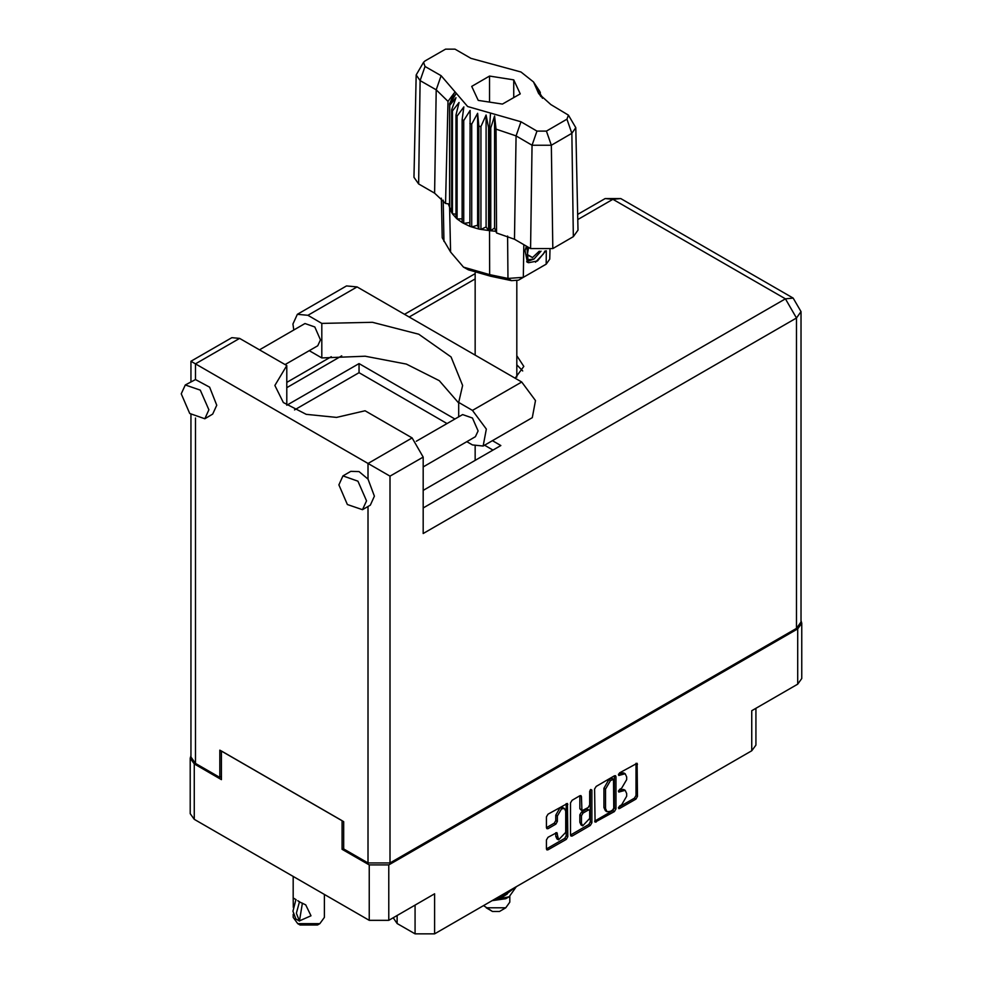<?xml version="1.0" encoding="UTF-8"?>
<svg xmlns="http://www.w3.org/2000/svg" width="983" height="983" viewBox="0 0 983 983"><rect width="100%" height="100%" fill="white"/><g stroke="black" fill="none" stroke-linecap="round" stroke-linejoin="round"><path stroke-width="1.47" d="M564.451 808.554L562.866 807.645L559.941 807.928L555.8 815.104L557.373 816.013L561.514 808.837L564.451 808.554L565.655 811.233L565.655 832.404L558.59 839.863L556.931 832.65L548.023 837.27L546.474 839.949L546.474 848.968L546.929 849.976L548.023 849.865L566.282 839.322L567.818 836.644L567.375 803.48L548.023 814.133L546.474 816.812L546.474 827.711L546.929 828.718L548.023 828.608L555.837 824.098L557.373 821.407L557.373 816.013M590.795 789.435L591.889 790.062L590.795 789.435L589.714 791.303L589.714 804.893L588.166 807.571L581.887 810.668L581.444 796.623L580.99 795.628L579.896 795.726L581.444 796.623M397.132 915.468L397.132 923.467L415.109 933.85L415.109 905.085M594.592 789.03L595.047 822.193L614.4 811.54L615.948 808.862L615.948 776.705L615.493 775.698L614.4 775.808L596.14 786.351L594.592 789.03M621.674 804.844L619.536 806.072L618.774 808.653L619.536 808.567L635.976 799.081L637.525 796.402L637.07 763.238L619.536 772.835L618.774 775.415L625.163 773.768L626.626 776.975L626.626 779.654L621.674 788.231L619.536 789.46L618.774 792.028L625.163 790.381L626.626 793.588L626.626 796.267L621.674 804.844M590.341 825.437L572.081 835.98L570.988 836.078L570.533 835.046L588.756 824.528L590.341 825.437L591.889 822.759L591.889 790.062M572.081 835.98L570.533 835.083L570.533 802.927L572.081 800.236L579.896 795.726M343.706 848.304L342.047 849.251L369.239 864.954L388.789 864.954L388.789 920.285L434.658 893.805L434.658 933.85L751.811 750.742L751.811 710.697L797.692 684.217L797.692 628.887L801.735 623.234L800.998 620.666M388.789 864.954L797.692 628.887M755.866 708.362L755.866 745.102L751.811 750.742M434.658 933.85L415.109 933.85M393.261 917.704L397.132 923.467M190.96 755.718L190.223 758.298L194.265 763.938L221.458 779.63L221.458 751.061L342.047 820.682L342.047 849.251M388.789 920.285L369.239 920.285L194.265 819.269L190.223 813.629L190.223 758.298M625.163 790.381L623.591 789.472L620.089 789.816L621.674 790.725M618.577 790.688L620.089 789.816M625.163 773.768L623.591 772.859L620.089 773.203L621.674 774.112M618.577 774.076L620.089 773.203M618.577 807.313L634.404 798.171L635.952 795.493L635.952 763.361M596.14 822.083L594.592 821.161L612.814 810.631L614.363 807.952L614.363 775.82L615.948 776.705M612.692 810.029L613.773 808.149L613.466 779.212L610.455 780.588L605.503 789.165L605.503 808.456L606.953 811.663L610.455 811.319L612.692 810.029M613.466 779.212L611.881 778.303L611.119 778.389L612.692 779.298M606.953 811.663L605.368 810.754L603.918 807.547L603.918 788.255L608.87 779.679L611.119 778.389M579.859 795.751L579.859 808.751L581.887 810.668M590.304 789.853L590.304 821.849L591.889 822.759M581.444 823.201L582.649 825.88L589.714 818.421L589.714 810.963L589.259 809.955L588.166 810.066L582.993 813.064L581.444 815.743L581.444 823.201L579.859 822.292L581.076 824.97L582.649 825.88M589.259 809.955L586.593 809.156L588.166 810.066M579.859 822.292L579.859 814.833L581.408 812.155L586.593 809.156M588.756 824.528L590.304 821.849M558.59 839.863L557.017 838.954L555.8 836.275L555.8 832.773L557.373 833.658M548.023 828.608L546.474 827.674L554.252 823.189L555.8 820.498L555.8 815.104M548.023 849.865L546.474 848.943L564.697 838.413L566.245 835.734L566.245 803.602L567.818 804.487M801.735 623.234L801.735 678.577L797.692 684.217M293.745 330.03L292.946 323.997L297.333 314.302L307.925 315.346L357.099 286.962L346.52 285.906L297.333 314.302M366.487 500.777L357.972 481.154L342.932 475.919L338.902 484.852L347.417 504.488L362.444 509.71L366.487 500.777M362.444 509.71L370.321 505.164L374.363 496.231L367.986 479.114L359.065 471.57L350.82 471.373L342.932 475.919M208.851 409.776L200.335 390.14L185.308 384.918L181.265 393.851L189.78 413.474L204.808 418.697L208.851 409.776M204.808 418.697L212.697 414.15L216.727 405.217L209.576 387.13L195.531 379.549L185.308 384.918M515.043 378.148L523.841 366.413L516.825 355.735M516.825 364.828L522.71 370.96M259.475 349.813L304.976 323.542L314.855 326.983L320.458 339.885L317.804 345.746L285.119 364.619M416.288 441.293L462.612 414.556L472.491 417.984L478.082 430.886L475.428 436.759L423.157 466.937M458.643 403.067L439.229 380.605L406.397 364.128L365.148 356.178L321.773 357.935L309.24 350.698M321.773 357.935L321.773 323.346L307.925 315.346M294.495 409.923L358.992 372.692L358.992 363.587L286.766 405.291L286.766 365.565L239.668 338.373L231.865 337.599L190.96 361.216L390.054 476.165L390.054 862.951L367.986 862.951L343.706 848.943L343.706 821.641L219.811 750.103L219.811 777.406L195.531 763.386L190.96 757.021L190.96 414.654M367.986 479.114L367.986 463.423L412.123 437.939L365.012 410.747L336.53 417.419L306.241 414.359L283.374 402.489L274.896 385.422L286.766 365.565M412.123 437.939L423.157 457.046L423.157 533.499L796.427 317.988L800.998 311.623L800.998 621.969L796.427 628.334L390.054 862.951M219.811 777.406L221.458 776.447M358.992 363.587L454.945 418.979M492.409 440.617L500.863 445.496L423.157 490.357M358.992 372.692L447.056 423.538M484.521 445.164L492.987 450.042M458.643 416.841L458.643 402.366L472.491 410.366L486.327 429.03L483.083 445.999L472.491 444.943L466.864 441.699M472.491 410.366L521.678 381.969L535.502 400.634L532.258 417.603L483.083 445.999M458.643 402.366L462.575 385.422L451.025 356.903L418.77 334.281L372.483 322.264L321.773 323.346M521.678 381.969L357.099 286.962M463.349 467.146L464.922 466.249M423.157 490.185L423.931 489.915M483.525 905.638L492.508 911.462L499.45 911.462L505.754 907.825L509.796 902.185L509.796 896.373M492.508 911.462L486.204 907.825L505.754 907.825M492.028 900.723L505.754 898.72L509.219 896.717L516.272 886.727M515.006 887.465L505.446 894.911L498.528 896.975M513.777 888.177L505.446 893.965L501.256 895.402M492.999 900.17L509.219 896.717M507.277 894.063L503.161 896.594L495.334 898.818M568.444 115.134L575.805 127.716L577.992 230.145L573.359 236.706L571.811 133.369L551.316 145.201L532.061 145.201L516.038 135.949L496.034 129.129L496.587 232.996L514.49 239.287L530.513 248.539L532.061 145.201L536.964 131.058L546.425 131.058L566.908 119.226L568.444 115.134L550.885 104.517L538.672 93.594L533.511 81.908L521.015 71.992L471.017 58.402L454.994 49.15L445.532 49.15L425.049 60.983L423.513 62.347L425.049 66.439L441.072 75.691L467.601 106.483L520.941 121.806L536.964 131.058M546.425 131.058L551.316 145.201L552.864 248.539L573.359 236.706M552.864 248.539L530.513 248.539M495.973 231.423L494.609 227.896L490.75 230.747L495.973 231.423L496.587 232.996M463.669 120.59L462.096 119.68L462.096 222.514L463.669 223.424L463.669 120.59L470.144 110.489L469.849 226.287L471.717 226.987L477.664 225.205L478.819 229.014L480.908 229.457L486.057 226.975L488.551 230.55L488.551 127.716L489.546 127.79L490.456 113.045M469.849 123.453L471.717 124.141L471.717 226.987L478.819 229.014L478.819 126.168L480.908 126.61L480.908 229.457L489.546 230.636L489.546 127.79L490.75 127.901L490.75 230.747L489.546 230.636L489.681 274.589L508.014 278.373L523.288 277.329L546.143 264.132L549.78 259.143L549.976 249.854M480.908 126.61L486.057 115.036L488.551 127.716M449.759 105.316L449.759 208.15L449.759 105.316L455.952 97.649L451.652 109.727L452.426 110.932L459.024 102.49L455.94 115.023L457.132 116.117L463.829 106.84L462.096 119.68M471.717 124.141L477.664 113.254L478.819 126.168M455.94 115.023L455.94 217.87L457.132 218.951L457.132 116.117M451.652 109.727L451.652 212.561L452.426 213.778L452.426 110.932M539.532 91.112L536.005 86.197L542.53 98.263M540.306 93.446L540.306 92.328M449.428 204.022L445.52 203.518L434.621 193.184L436.169 89.834L420.146 80.581L416.153 74.929L423.513 62.347M425.049 66.439L420.146 80.581L418.598 183.932L434.621 193.184M418.598 183.932L413.966 177.358L416.153 74.929M441.33 198.148L442.178 237.763L450.546 252.004L463.546 267.081L489.681 274.589L490.615 276.26L468.363 269.87L463.546 267.081M469.849 226.287L463.669 223.424L469.849 222.477M462.096 222.514L457.132 218.951L462.096 218.828M455.94 217.87L452.426 213.778L455.94 214.122M451.652 212.561L449.759 208.15L451.652 208.593M545.737 250.911L537.455 261.023L528.596 262.731L527.33 262.228L525.057 250.69L526.384 246.155M546.143 264.132L541.326 266.909L546.143 264.132L546.351 250.812M523.779 244.656L523.288 277.329L518.471 280.106L511.565 280.585L490.615 276.26M448.248 203.862L449.428 206.885M478.229 100.352L502.473 104.1L520.216 93.852L513.728 79.856L489.485 76.109L471.742 86.357L478.229 100.352M445.52 203.518L447.978 101.384L436.169 89.834L441.072 75.691M575.805 127.716L571.811 133.369L566.908 119.226M540.945 96.58L537.603 91.136L542.53 98.005M494.609 227.896L494.609 115.957L496.034 129.129M494.609 115.957L490.75 127.901M447.978 101.384L454.343 92.721L449.428 104.038M477.664 225.205L477.664 113.254M486.057 226.975L486.057 115.036M489.485 102.085L489.485 76.109M513.728 97.6L513.728 79.856M527.269 262.178L528.596 262.731M525.057 250.69L526.47 246.205M535.526 262.191L543.316 253.946L544.987 251.009M526.888 246.45L527.945 259.733L534.052 258.971L540.969 251.206M526.655 261.761L534.052 258.971M528.584 247.421L527.257 254.953L532.479 257.509L539.274 251.107M527.33 254.536L532.479 257.509M324.39 894.395L324.39 917.336L319.819 923.701L317.46 925.064L300.122 925.064L297.751 923.701L293.18 917.336L293.18 914.288M293.253 907.395L293.18 898.02L296.166 899.752M295.944 899.863L292.873 911.216L295.944 919.007L299.422 921.01L302.346 903.107M299.422 921.01L296.338 913.219L299.422 901.866L305.762 904.888L310.997 915.787L299.631 920.887M319.819 923.701L297.751 923.701L300.122 925.064M299.422 901.866L297.751 900.735L299.631 901.755M194.265 763.938L194.265 819.269M369.239 920.285L369.239 864.954M618.454 791.327L619.536 791.954M618.454 774.715L619.536 775.341M635.976 763.349L637.525 764.246M635.952 795.493L637.525 796.402M634.404 798.171L635.976 799.081M618.454 807.952L619.536 808.567M614.363 807.952L615.948 808.862M612.814 810.631L614.4 811.54M608.87 779.679L610.455 780.588M603.918 788.255L605.503 789.165M603.918 807.547L605.503 808.456M579.859 808.751L581.444 809.66M581.408 812.155L582.993 813.064M579.859 814.833L581.444 815.743M555.8 836.275L557.373 837.184M555.8 820.498L557.373 821.407M554.252 823.189L555.837 824.098M566.245 835.734L567.818 836.644M564.697 838.413L566.282 839.322M367.986 862.951L367.986 506.515M239.668 338.373L195.531 363.857L195.531 379.549M195.531 417.996L195.531 763.386M423.157 508.014L785.392 298.881L612.937 199.316L577.771 219.627M475.133 278.877L409.125 316.993M341.752 355.883L286.766 387.634M796.427 628.334L796.427 317.988L785.392 298.881L793.195 298.107L620.74 198.541L605.135 198.541L612.937 199.316L620.74 198.541M423.157 457.046L390.054 476.165M520.941 121.806L516.038 135.949L514.49 239.287M450.546 252.004L449.612 207.585L449.612 104.739L456.235 93.287M535.723 86.922L542.346 97.305M511.565 280.585L508.014 278.373L507.547 236.018M443.235 200.2L443.997 241.413M800.998 311.623L793.195 298.107M605.135 198.541L577.648 214.417M475.133 273.606L404.554 314.351M331.21 356.694L286.766 382.35M190.96 361.216L190.96 381.65M516.825 377.091L516.825 280.769M475.133 460.351L475.133 446.208M475.133 355.096L475.133 272.991M533.511 81.908L539.765 91.468M293.18 876.381L293.18 898.02"/></g></svg>
